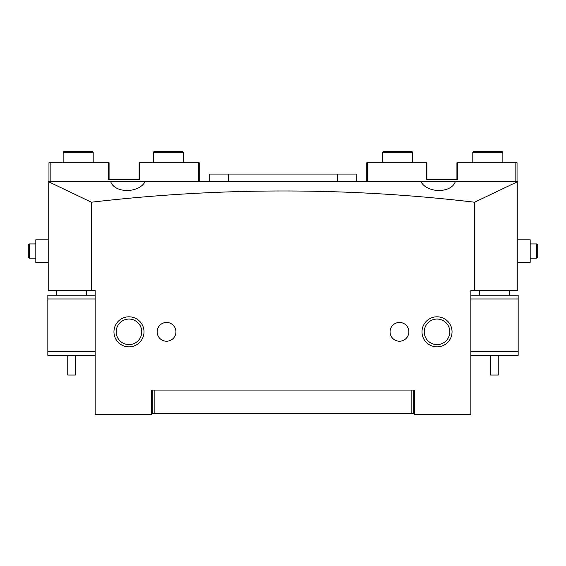 <?xml version="1.0" encoding="UTF-8"?>
<svg xmlns="http://www.w3.org/2000/svg" width="566" height="566" viewBox="0 0 566 566"><rect width="100%" height="100%" fill="white"/><g stroke="black" fill="none" stroke-linecap="round" stroke-linejoin="round"><path stroke-width="0.85" d="M95.166 355.314L47.834 355.314L47.834 295.211L95.166 295.211M95.166 298.968L47.834 298.968M47.834 351.557L95.166 351.557M383.394 151.518L411.949 151.518L412.699 152.268L382.644 152.268L383.394 151.518M412.699 162.789L412.699 152.268M382.644 162.789L382.644 152.268M63.894 151.518L92.442 151.518L93.199 152.268L63.144 152.268L63.894 151.518M93.199 162.789L93.199 152.268M63.144 162.789L63.144 152.268M498.257 355.314L498.257 375.039L490.743 375.039L490.743 355.314M154.051 151.518L182.606 151.518L183.356 152.268L153.301 152.268L154.051 151.518M183.356 162.789L183.356 152.268M153.301 162.789L153.301 152.268M473.558 151.518L502.106 151.518L502.856 152.268L472.801 152.268L473.558 151.518M502.856 162.789L502.856 152.268M472.801 162.789L472.801 152.268M356.255 181.573L356.255 174.059L209.745 174.059L209.745 181.573M128.977 346.866A15.027 15.027 0 0 1 113.95 331.839A15.027 15.027 0 0 1 128.977 316.811A15.027 15.027 0 0 1 144.005 331.839A15.027 15.027 0 0 1 128.977 346.866M128.977 319.061A12.77 12.77 0 0 0 116.207 331.839A12.77 12.77 0 0 0 128.977 344.609A12.77 12.77 0 0 0 141.748 331.839A12.77 12.77 0 0 0 128.977 319.061M437.023 346.866A15.027 15.027 0 0 1 421.995 331.839A15.027 15.027 0 0 1 437.023 316.811A15.027 15.027 0 0 1 452.05 331.839A15.027 15.027 0 0 1 437.023 346.866M437.023 319.061A12.77 12.77 0 0 0 424.252 331.839A12.77 12.77 0 0 0 437.023 344.609A12.77 12.77 0 0 0 449.793 331.839A12.77 12.77 0 0 0 437.023 319.061M166.546 322.443A9.389 9.389 0 0 0 157.15 331.839A9.389 9.389 0 0 0 166.546 341.227A9.389 9.389 0 0 0 175.934 331.839A9.389 9.389 0 0 0 166.546 322.443M399.455 322.443A9.389 9.389 0 0 0 390.066 331.839A9.389 9.389 0 0 0 399.455 341.227A9.389 9.389 0 0 0 408.85 331.839A9.389 9.389 0 0 0 399.455 322.443M455.34 181.573L48.209 181.573L91.409 202.218C219.841 187.226 347.566 187.226 474.591 202.218L517.791 181.573L455.34 181.573C451.47 193.43 427.061 193.452 420.871 181.573M517.791 181.82L517.791 290.514L470.834 290.514L470.834 414.482L414.482 414.482L414.482 390.066L151.518 390.066L151.518 414.482L95.166 414.482L95.166 290.514L91.409 290.514L91.409 202.218M48.209 181.82L48.209 290.514L91.409 290.514M474.591 290.514L474.591 202.218M145.129 181.573C138.96 193.43 114.551 193.452 110.66 181.573M470.834 295.211L518.166 295.211L518.166 355.314L470.834 355.314M470.834 351.557L518.166 351.557M518.166 298.968L470.834 298.968M515.159 181.573L515.159 162.789L517.041 162.789L517.041 181.573M456.932 179.691L456.932 162.789L515.159 162.789M457.682 162.789L457.682 179.691L426.127 179.691L426.127 162.789L426.877 162.789L426.877 179.691M366.775 181.573L366.775 162.789L426.127 162.789M367.525 162.789L367.525 181.573M198.475 181.573L198.475 162.789L139.873 162.789L139.873 179.691L108.318 179.691L108.318 162.789L50.841 162.789L50.841 181.573M48.959 181.573L48.959 162.789L50.841 162.789M198.475 162.789L199.225 162.789L199.225 181.573M139.123 179.691L139.123 162.789L139.873 162.789M108.318 162.789L109.068 162.789L109.068 179.691M414.482 413.357L413.732 413.357L413.732 390.066L414.482 390.066M151.518 390.066L152.268 390.066L152.268 413.357L151.518 413.357M413.732 413.357L411.85 413.357L411.85 390.066M154.15 390.066L154.15 413.357L411.85 413.357M154.15 413.357L152.268 413.357M48.209 239.8L35.814 239.8L35.814 262.341L48.209 262.341M28.3 257.268L28.3 244.873L29.241 243.932L29.241 258.209L28.3 257.268L28.3 249.556M35.814 243.932L29.241 243.932L35.814 243.932L35.814 254.382M517.791 262.341L530.186 262.341L530.186 239.8L517.791 239.8M537.7 247.816L537.7 257.268L537.7 244.873L536.759 243.932L537.7 244.873M530.186 258.209L536.759 258.209L530.186 258.209L530.186 247.752M75.257 355.314L75.257 375.039L67.743 375.039L67.743 355.314M228.53 174.059L228.53 181.573M337.47 174.059L337.47 181.573M537.7 257.268L536.759 258.209L536.759 243.932L530.186 243.932L536.759 243.932M479.473 290.514L479.473 295.211M509.527 290.514L509.527 295.211M35.814 258.209L29.241 258.209M86.527 290.514L86.527 295.211M56.473 290.514L56.473 295.211"/></g></svg>
